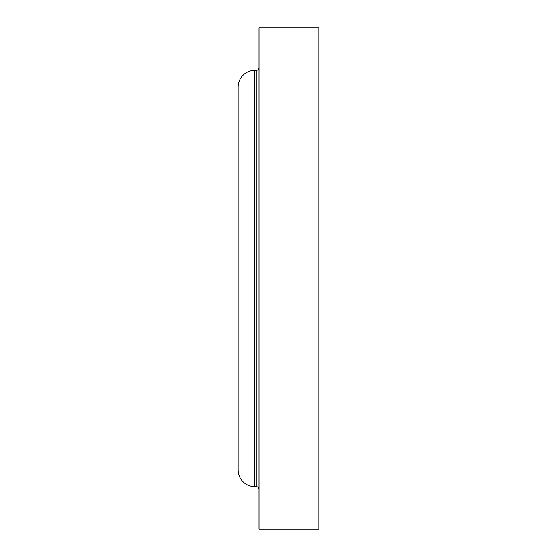 <?xml version="1.0" encoding="UTF-8"?>
<svg xmlns="http://www.w3.org/2000/svg" width="557" height="557" viewBox="0 0 557 557"><rect width="100%" height="100%" fill="white"/><g stroke="black" fill="none" stroke-linecap="round" stroke-linejoin="round"><path stroke-width="0.84" d="M318.882 529.15L318.882 27.85L259.005 27.85L259.005 529.15L318.882 529.15M259.005 67.536A2.785 2.785 0 0 1 256.22 70.321L254.828 70.321A16.71 16.71 0 0 0 238.118 87.038L238.118 469.969A16.71 16.71 0 0 0 254.828 486.679L254.828 70.321M259.005 489.464A2.785 2.785 0 0 0 256.22 486.679L254.828 486.679M256.22 486.679L256.22 70.321"/></g></svg>
